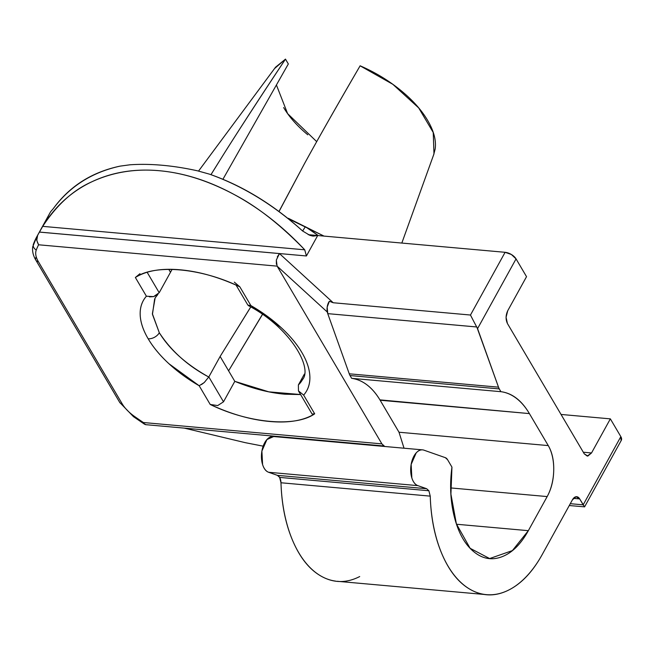 <?xml version="1.0" encoding="UTF-8"?>
<svg xmlns="http://www.w3.org/2000/svg" width="654" height="654" viewBox="0 0 654 654"><rect width="100%" height="100%" fill="white"/><g stroke="black" fill="none" stroke-linecap="round" stroke-linejoin="round"><path stroke-width="0.98" d="M155.178 297.864L157.949 294.341L153.608 296.622L146.398 296.213A93.309 47.619 -151.1 0 0 148.164 338.772A9.058 5.894 -30.5 0 0 159.314 332.755L152.382 313.773L155.129 297.995L155.84 296.81M318.212 235.571A106.896 54.552 -151.1 0 0 305.336 226.676L302.647 231.017L305.336 226.676L318.228 235.571M33.706 243.419A217.414 110.959 28.9 0 1 36.951 236.47A217.414 110.959 28.9 0 1 37.646 235.26L42.714 226.358C55.05 206.386 71.343 191.573 91.609 181.894C111.883 172.223 134.43 168.495 159.274 170.719C184.117 172.942 209.182 180.929 234.475 194.688C259.761 208.438 283.182 226.815 304.731 249.812L306.415 255.967L317.697 235.522L306.415 255.967L39.412 232.088L279.454 253.572L333.197 302.745L470.471 315.032L505.101 252.305L308.23 234.68L505.101 252.305L511.395 254.512L516.055 258.894L526.527 276.667L507.708 310.773L506.065 317.329L507.43 323.517L584.275 453.86L587.848 456.051L591.527 452.96L583.311 452.225L591.527 452.96L610.354 418.862L561.042 414.448L610.354 418.862L620.834 436.635L583.18 504.839L570.296 503.686L583.18 504.839L579.689 498.912A9.058 5.093 95.1 0 0 572.43 499.811L542.313 554.371A117.769 66.193 -84.9 0 1 484.835 594.47A117.769 66.193 -84.9 0 1 430.242 496.133L280.983 482.766L279.626 477.395L428.877 490.753L430.242 496.133L280.983 482.766A117.769 66.193 95.1 0 0 335.576 581.112M274.484 68.613L285.471 59.105L288.332 63.961L222.908 179.302M283.632 107.55C289.182 116.96 297.235 126.042 307.797 134.806M276.405 84.938L287.613 113.633L316.691 141.632M250.735 306.947L220.128 356.463L208.773 377.031C187.878 365.913 171.389 351.157 159.314 332.755A9.058 5.894 149.5 0 1 148.164 338.772C143.152 330.278 140.496 322.324 140.185 314.926C139.882 307.519 141.951 301.281 146.398 296.213L135.362 277.484C146.373 270.674 161.366 268.115 180.316 269.816C199.274 271.516 219.115 277.19 239.838 286.836L250.874 305.565L281.065 327.531C289.943 335.706 296.883 344.037 301.886 352.531C306.898 361.033 309.555 368.979 309.865 376.385C310.168 383.784 308.099 390.021 303.652 395.098L314.688 413.818C303.677 420.628 288.684 423.187 269.734 421.487C250.776 419.794 230.936 414.121 210.212 404.466L199.176 385.746L168.985 363.771C160.107 355.604 153.167 347.266 148.164 338.772A93.309 47.619 -151.1 0 0 199.176 385.746L210.212 404.466L217.7 405.562L223.504 401.809L234.802 381.347C252.281 388.501 268.941 392.792 284.792 394.207L300.619 394.575M154.663 298.87L152.456 314.345L159.314 332.755C169.713 349.653 186.202 364.417 208.773 377.031L208.593 377.342M159.135 292.829L170.49 272.26L168.773 269.342L170.49 272.26L159.2 292.722L147.166 272.317L159.2 292.722L153.608 296.622L149.472 296.875M198.554 171.062L275.53 67.231L285.487 59.13C260.889 96.097 239.887 128.454 222.466 156.183L210.948 174.675M262.491 314.435L228.598 370.834L234.802 381.347L223.504 401.809L208.83 376.925L220.128 356.463L228.598 370.834L262.418 314.386M279.029 211.569L304.543 163.541C319.929 135.542 338.453 102.972 360.117 65.817L392.841 84.317L418.691 107.91L433.234 132.5L433.978 153.878L401.826 243.059M288.381 218.313L323.992 236.086L288.161 218.649M46.508 220.226A217.414 110.959 28.9 0 1 50.71 211.626L50.71 211.626A217.414 110.959 -151.1 0 0 49.761 213.269L36.943 236.486A217.414 110.959 -151.1 0 1 37.646 235.26C36.174 237.745 36.493 240.917 38.602 244.784A211.978 108.18 -151.1 0 0 36.289 249.959A30.803 15.721 -151.1 0 0 38.341 261.592L122.159 403.788A30.803 15.721 -151.1 0 0 134.364 416.328A211.978 108.18 -151.1 0 0 143.381 422.525L381.895 443.878L277.116 266.137L38.602 244.784L277.116 266.137L381.895 443.878L143.381 422.525A211.978 108.18 28.9 0 1 134.364 416.328A5.436 0.997 125.3 0 1 133.481 416.672L144.665 424.307L143.381 422.525M404.033 448.211L399.005 432.229L548.256 445.587L529.397 413.598L379.925 399.872A90.587 50.922 95.1 0 0 351.656 378.331L500.907 391.689L499.272 388.909A9.017 5.069 -84.9 0 1 498.503 387.16L477.567 328.61L516.055 258.894L526.527 276.667L507.708 310.773C505.656 315.261 505.567 319.512 507.43 323.517L584.275 453.86L587.227 456.059L591.527 452.96L610.354 418.862L620.834 436.635L621.112 440.632M143.872 423.465L145.867 424.683L383.865 445.987M382.982 445.178L384.748 446.486L381.895 443.878M184.248 428.117L245.348 442.684L263.145 446.159L245.348 442.684L184.338 428.125M42.714 226.358L304.731 249.812L306.415 255.967L39.42 232.064L42.714 226.358C56.718 205.021 73.019 190.2 91.609 181.894C112.398 172.231 134.945 168.503 159.274 170.719C183.545 172.852 208.61 180.847 234.475 194.688C257.202 206.582 280.623 224.951 304.731 249.812L42.714 226.358M53.268 208.675C69.626 186.488 91.895 172.304 120.074 166.132L129.933 164.8A217.414 110.959 28.9 0 1 197.663 170.857A217.414 110.959 -151.1 0 0 129.933 164.8L120.074 166.132C91.756 172.125 69.496 186.308 53.268 208.675L50.71 211.626M302.622 231.001C273.421 204.563 242.348 185.605 209.386 174.127L197.663 170.857L209.386 174.127C242.299 185.769 273.38 204.727 302.622 231.001L309.89 235.342L302.622 231.001M272.644 436.488A18.116 10.186 95.1 0 0 261.633 452.903A18.116 10.186 95.1 0 0 268.606 472.27L417.857 485.636L268.606 472.27L277.402 475.352L426.653 488.718L428.877 490.753L279.626 477.395L277.402 475.352L426.653 488.718L417.857 485.636C415.159 484.647 413.156 482.088 411.848 477.951L411.153 464.414L416.173 452.928C418.674 450.148 421.282 449.233 423.98 450.181L445.366 457.677A9.058 5.093 -84.9 0 1 447.581 459.713L451.947 467.111C449.584 484.876 450.41 501.569 454.416 517.183C458.421 532.789 464.814 544.251 473.602 551.567C482.399 558.884 491.849 560.609 501.97 556.742C512.09 552.883 520.878 544.193 528.342 530.672L456.5 524.238L528.342 530.672L547.169 496.574A36.24 20.364 95.1 0 0 548.256 445.587L529.397 413.598L380.146 400.24A90.587 50.922 95.1 0 0 379.925 399.872C372.134 387.094 362.717 379.917 351.656 378.331L350.021 375.551A9.017 5.069 -84.9 0 1 349.252 373.802L327.744 313.642L327.172 307.151L329.363 301.273A9.058 5.093 95.1 0 0 327.744 313.642L349.252 373.802A9.017 5.069 95.1 0 0 350.021 375.551L351.656 378.331L500.907 391.689L499.272 388.909L350.021 375.551L499.272 388.909L498.503 387.16L349.252 373.802L498.503 387.16L476.815 326.984L327.744 313.642L476.815 326.975M584.57 506.85L579.689 498.912L573.411 498.348M579.689 498.912L576.117 496.721L572.43 499.811L542.313 554.371C532.814 571.571 521.696 583.425 508.959 589.924C496.214 596.415 483.837 596.546 471.836 590.309C459.827 584.071 450.066 572.438 442.545 555.409C435.024 538.389 430.929 518.622 430.242 496.133L428.877 490.753L426.653 488.718L417.857 485.636A18.116 10.186 -84.9 0 1 410.884 466.269A18.116 10.186 -84.9 0 1 421.895 449.854M399.153 432.49L399.144 432.466A36.24 20.364 95.1 0 0 399.005 432.229L380.146 400.24L399.005 432.229L548.256 445.587C552.115 452.135 553.938 460.383 553.725 470.34C553.513 480.298 551.322 489.037 547.169 496.574L450.704 487.933L547.169 496.574L528.342 530.672L512.376 550.603L489.642 558.557L470.128 548.297L456.386 523.887L450.917 494.122L451.947 467.111L447.581 459.713L445.366 457.677L423.98 450.181M529.397 413.598A90.587 50.922 95.1 0 0 500.907 391.689C512.139 393.128 521.63 400.428 529.397 413.598M359.7 576.558C346.963 583.057 334.586 583.188 322.586 576.951C310.576 570.705 300.815 559.08 293.294 542.052C285.773 525.023 281.67 505.264 280.983 482.766A9.058 5.093 95.1 0 0 279.626 477.395A9.058 5.093 95.1 0 0 277.402 475.352L268.606 472.27C265.908 471.289 263.905 468.73 262.597 464.585L261.894 451.056L266.922 439.562L273.683 436.545M379.925 399.872L399.144 432.466L379.925 399.872M327.294 312.04L277.116 266.137L327.294 312.04M584.586 506.85L569.274 505.534M473.553 321.024L477.567 328.61L516.055 258.894A9.058 4.627 -151.1 0 0 505.101 252.305L470.471 315.032L473.553 321.024L470.471 315.032L333.197 302.745L329.363 301.273L333.197 302.745L279.454 253.572L277.304 256.891M276.389 264.265L276.348 259.998L277.092 266.096M278.956 211.52L304.543 163.541C318.4 138.272 336.924 105.695 360.117 65.817L360.109 65.792C374.775 72.128 388.149 80.172 400.223 89.941C412.273 99.686 421.421 109.847 427.659 120.442C433.904 131.037 436.398 140.61 435.131 149.161L433.586 155.014M313.356 236.11L317.697 235.522L309.89 235.342L312.669 236.053M250.768 306.971L220.128 356.463L234.802 381.347L268.835 391.844L300.603 394.542M201.497 384.568L204.252 382.533L208.83 376.925L223.504 401.809L217.7 405.562L210.212 404.466C248.626 423.301 295.445 427.495 314.688 413.818L303.652 395.098A93.309 47.619 -151.1 0 0 250.874 305.565L239.838 286.836L234.336 282.136M312.081 414.015L314.688 413.818L312.089 414.031L298.576 391.108M302.867 378.952A84.252 42.992 28.9 0 1 298.379 384.936L304.363 374.104L298.379 384.936L298.461 390.912L303.652 395.098L298.461 390.912L298.379 384.936L302.549 379.549C312.882 367.883 290.311 327.589 248.438 305.639L250.874 305.565L247.882 305.116L236.102 285.144M146.398 296.213L135.362 277.484L139.956 273.699L135.362 277.484C154.606 263.807 201.424 268.001 239.838 286.836L239.83 286.836M276.348 259.998L279.454 253.572L39.412 232.088L37.646 235.26L36.747 240.361L38.602 244.784A211.978 108.18 28.9 0 0 36.289 249.959A5.436 4.66 -158.8 0 1 33.46 243.95A5.436 4.66 -158.8 0 1 33.485 243.885A5.436 4.66 21.2 0 0 33.46 243.95A5.436 4.66 21.2 0 0 36.289 249.959A30.803 15.721 28.9 0 0 38.341 261.592A5.436 3.54 149.5 0 1 35.913 260.251A5.436 3.54 149.5 0 1 36.117 257.104M145.793 424.675L145.36 424.609M133.473 416.672A5.436 0.997 -54.7 0 0 134.364 416.328A30.803 15.721 28.9 0 1 122.159 403.788A5.436 3.54 149.5 0 1 119.731 402.447A5.436 3.54 -30.5 0 0 122.159 403.788L38.341 261.592A5.436 3.54 -30.5 0 1 35.913 260.251C33.199 255.739 32.128 251.259 32.7 246.82L36.943 236.486M584.57 506.891L621.3 440.346A9.058 4.627 -151.1 0 0 620.834 436.635L583.18 504.839L583.499 505.37M204.252 382.533L199.176 385.746M285.471 59.105L288.332 63.961M172.125 269.358L170.49 272.26M210.972 174.683L222.466 156.183C238.17 131.16 259.18 98.811 285.487 59.13M484.017 594.437L337.153 581.283M273.315 436.512L422.574 449.87M382.811 445.022L384.372 446.453M133.481 416.672L119.739 402.455L35.913 260.259"/></g></svg>
